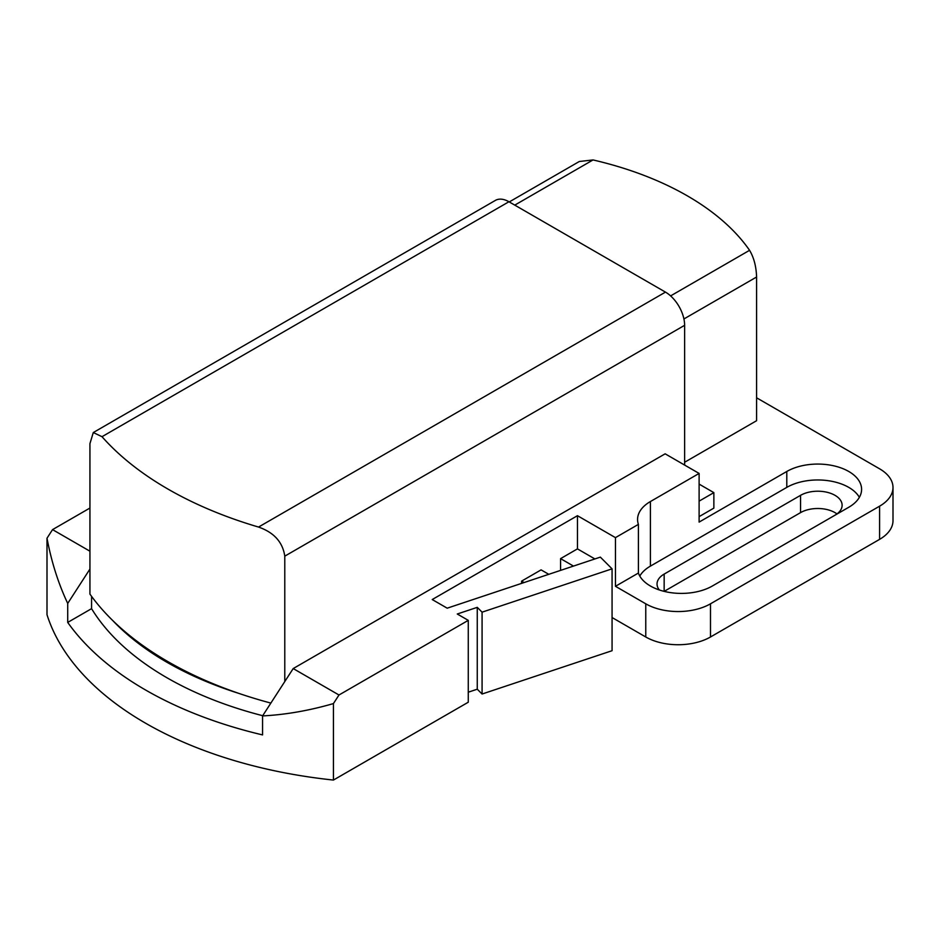<?xml version="1.0" encoding="UTF-8"?>
<svg xmlns="http://www.w3.org/2000/svg" width="940" height="940" viewBox="0 0 940 940"><rect width="100%" height="100%" fill="white"/><g stroke="black" fill="none" stroke-linecap="round" stroke-linejoin="round"><path stroke-width="1.41" d="M91.568 596.348L91.568 608.65A318.625 183.958 0 0 0 166.838 677.693A318.625 183.958 0 0 0 262.707 715.704M166.838 662.207A318.625 183.958 0 0 0 239.23 693.52A358.234 206.824 180 0 1 167.872 661.596A358.234 206.824 180 0 1 112.6 620.4A318.625 183.958 0 0 0 166.838 662.207M91.568 608.65L67.715 622.421A356.166 205.625 0 0 0 145.536 689.984A356.166 205.625 0 0 0 262.566 734.916L262.566 715.916C285.478 714.741 309.096 710.628 333.43 703.578L333.43 780.059A356.166 205.625 180 0 1 145.536 723.177A356.166 205.625 180 0 1 47 614.689L47 538.209C51.465 561.885 58.362 583.623 67.715 603.421L89.935 569.064L89.935 443.656L93.283 432.553L102.002 436.689A358.234 206.824 0 0 0 167.872 489.023A358.234 206.824 0 0 0 258.535 527.058C273.951 532.428 282.705 542.121 284.785 556.151L284.785 681.559L262.566 715.916M594.891 558.947L577.454 548.878L560.569 558.63L573.482 566.08M560.569 558.63L560.569 570.38M548.772 574.317L541.087 569.875L521.594 581.131L524.062 582.553M521.594 581.131L521.594 583.376M836.964 513.91A24.346 14.053 0 0 0 800.563 512.617L664.169 591.366A24.346 14.053 0 0 0 664.145 591.378L664.169 574.082A24.346 14.053 0 0 0 657.036 584.01A24.346 14.053 0 0 0 659.34 589.979M835.073 515.155A24.346 14.053 0 0 0 842.123 505.262A24.346 14.053 0 0 0 827.094 492.278A24.346 14.053 0 0 0 800.563 495.333L664.169 574.082M333.43 703.578L338.988 695.001L468.273 620.353L457.275 614.008L477.262 607.346L482.079 612.163L612.069 568.841L600.355 557.126L447.193 608.18L432.224 599.544L577.454 515.696L577.454 548.878M612.069 568.841L612.069 650.703L482.079 694.025L477.262 689.208L468.273 692.193M482.079 612.163L482.079 694.025M477.262 607.346L477.262 689.208M468.273 620.353L468.273 702.215L333.43 780.059M270.861 703.085A358.234 206.824 180 0 1 239.23 693.52M112.6 620.4A358.234 206.824 180 0 1 89.935 594.104L89.935 569.064M67.715 603.421L67.715 622.421M89.935 508.047L52.546 529.62L47 538.209M612.069 617.533L645.768 636.991A45.766 26.426 0 0 0 710.487 636.991L879.593 539.36A45.766 26.426 0 0 0 893 520.678L893 487.496A45.766 26.426 180 0 1 879.593 506.178L710.487 603.809A45.766 26.426 180 0 1 645.768 603.809L615.453 586.302L615.453 537.633L638.401 524.379A43.816 25.298 180 0 1 637.567 519.444A43.816 25.298 180 0 1 650.398 501.549L699.113 473.431L665.144 453.82L293.198 668.563L284.785 681.559M639.788 576.067A43.816 25.298 180 0 1 650.398 566.127L786.792 487.378A43.816 25.298 180 0 1 859.372 497.319M338.988 695.001L293.198 668.563M577.454 515.696L615.453 537.633M89.935 551.204L52.546 529.62M756.594 397.796L879.593 468.813A45.766 26.426 180 0 1 893 487.496M699.113 473.431L699.113 522.1L786.792 471.481A43.816 25.298 180 0 1 834.544 465.993A43.816 25.298 180 0 1 861.592 489.364A43.816 25.298 180 0 1 848.761 507.259L712.356 586.008A43.816 25.298 180 0 1 668.657 592.317A43.816 25.298 180 0 1 638.401 573.048L638.401 524.379M638.401 573.048L615.453 586.302M699.113 501.138L713.86 492.63L699.113 484.112M684.625 465.065L684.625 325.311A27.096 15.639 -120 0 0 665.461 292.117L508.928 201.748A27.096 15.639 -120 0 0 495.38 200.408L93.283 432.553M713.86 492.63L713.86 508.117L699.113 516.624M684.625 462.257L756.594 420.709L756.594 277.006C756.218 266.42 753.88 257.525 749.568 250.31A281.225 162.362 0 0 0 687.352 195.861A281.225 162.362 0 0 0 593.034 159.941L579.298 161.504L509.269 201.936M800.563 512.617L800.563 495.333M879.593 539.36L879.593 506.178M710.487 636.991L710.487 603.809M645.768 636.991L645.768 603.809M650.398 566.127L650.398 501.549M786.792 487.378L786.792 471.481M684.625 325.311L284.785 556.151M665.461 292.117L258.535 527.058M508.928 201.748L102.002 436.689M514.779 205.12L593.034 159.941M683.92 318.965L756.594 277.006M670.608 295.9L749.568 250.31"/></g></svg>

